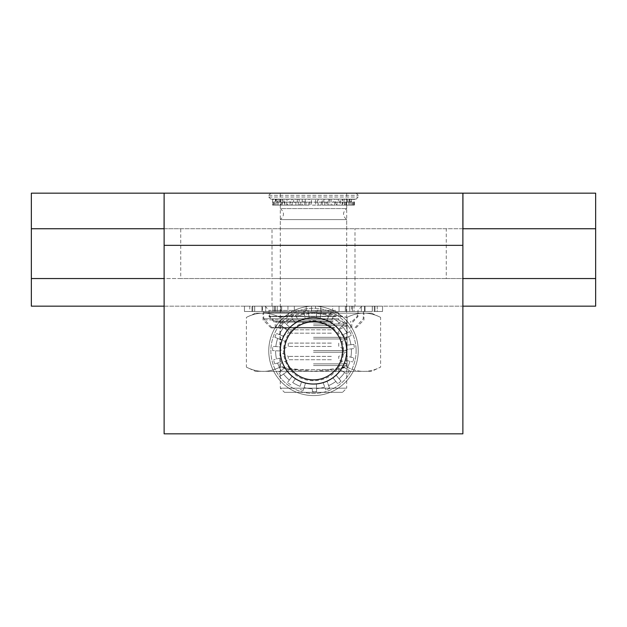 <?xml version="1.0" encoding="UTF-8"?>
<svg xmlns="http://www.w3.org/2000/svg" width="627" height="627" viewBox="0 0 627 627"><rect width="100%" height="100%" fill="white"/><g stroke="black" fill="none" stroke-linecap="round" stroke-linejoin="round"><path stroke-width="0.47" stroke-dasharray="3.13 2.35" d="M280.308 228.753L346.692 228.753L280.308 228.753L280.308 193.171L346.692 193.171L280.308 193.171M346.692 350.846A33.192 33.192 0 0 0 296.9 322.098A33.192 33.192 0 0 0 296.9 379.594A33.192 33.192 0 0 0 346.692 350.846M164.125 245.353L462.875 245.353L462.875 433.829L164.125 433.829L164.07 193.171M462.875 245.353L462.875 193.171L462.875 228.753L164.125 228.753L164.125 278.545L180.725 278.545L180.725 228.753L164.125 228.753L164.125 278.545M164.07 228.753L595.65 228.753L595.65 193.171L31.35 193.171L31.35 306.164L595.65 306.164L595.65 278.545L31.35 278.545M31.35 228.753L595.65 228.753L446.275 228.753L446.275 278.545L462.875 278.545L462.875 228.753L462.875 278.545M462.93 228.753L462.93 193.171M354.992 306.164L272.008 306.164L354.992 306.164L354.992 278.545L272.008 278.545L354.992 278.545L272.008 278.545L272.008 228.753L354.992 228.753L272.008 228.753M164.125 306.164L462.875 306.164M327.764 202.137L326.228 202.137L326.228 205.123L328.744 205.123L328.744 199.143L327.764 199.143L327.764 202.137L335.1 202.137L335.1 199.143L340.242 199.143L338.392 199.143L338.392 202.137L335.492 202.137L335.492 205.123L340.242 205.123L340.242 199.143M328.744 205.123L322.286 205.123L322.286 202.137L323.822 202.137L323.822 199.143L328.744 199.143M324.794 205.123L324.794 199.143M326.228 205.123L321.008 205.123L321.784 199.143L317.677 199.143L316.894 205.123L318.171 205.123L318.171 199.143M340.242 205.123L332.2 205.123L332.2 202.137L335.1 202.137M336.958 205.123L336.958 199.143M335.492 205.123L332.2 205.123M353.628 205.123L353.628 199.143L350.705 199.143L350.705 202.137L346.128 202.137L346.128 205.123L353.628 205.123L345.101 205.123L345.101 202.137L349.678 202.137L342.373 202.137L342.373 205.123L348.847 205.123L348.847 199.143L346.323 199.143L346.347 205.123L354.051 205.123L354.051 199.143L351.049 199.143L351.049 202.137L344.678 202.137L348.996 202.137L348.996 199.143L351.763 199.143L347.327 199.143L347.327 202.137L343 202.137L343 205.123L350.085 205.123L350.085 199.143M348.847 205.123L340.093 205.123L340.093 202.137L344.051 202.137L344.051 199.143L348.847 199.143M346.566 205.123L346.566 199.143M342.373 205.123L340.093 205.123M352.601 205.123L352.601 199.143L353.628 199.143M349.678 202.137L349.678 199.143L352.601 199.143M346.128 205.123L345.101 205.123M354.051 205.123L346.684 205.123L346.684 202.137L351.394 202.137L351.394 199.143L354.051 199.143M354.396 205.123L354.396 199.143M350.085 205.123L344.678 205.123L344.678 202.137M351.763 205.123L351.763 199.143M343 205.123L344.678 205.123M339.936 202.137L336.464 202.137L336.464 205.123L342.154 205.123L342.154 199.143L339.936 199.143L339.936 202.137L333.345 202.137L333.345 199.143L334.779 199.143L329.684 199.143L329.684 202.137L327.435 202.137L327.435 205.123L331.119 205.123L331.119 199.143M342.154 205.123L339.285 205.123L339.285 202.137L342.757 202.137L342.757 199.143L344.975 199.143L342.154 199.143M344.975 205.123L344.975 199.143M336.464 205.123L339.285 205.123M331.119 205.123L334.779 205.123L331.103 205.123L331.103 202.137L333.345 202.137M334.779 205.123L334.779 199.143M327.435 205.123L331.103 205.123M318.171 205.123L322.286 205.123L322.286 199.143M316.894 205.123L321.008 205.123M305.216 202.137L305.992 202.137L305.992 205.123L304.714 205.123L304.714 199.143L305.216 199.143L305.216 202.137L297.316 202.137L297.316 199.143L292.221 199.143L293.655 199.143L293.655 202.137L295.897 202.137L295.897 205.123L292.221 205.123L292.221 199.143M302.206 205.123L298.256 205.123L304.714 205.123L302.206 205.123L302.206 199.143L303.178 199.143L303.178 202.137L304.714 202.137L304.714 205.123L310.106 205.123L309.323 199.143L304.714 199.143M308.829 205.123L308.829 199.143M305.992 205.123L310.106 205.123M292.221 205.123L299.565 205.123L299.565 202.137L297.316 202.137M295.881 205.123L295.881 199.143M295.897 205.123L299.565 205.123M284.243 202.137L287.715 202.137L287.715 205.123L282.025 205.123L282.025 199.143L284.243 199.143L284.243 202.137L279.673 202.137L279.673 199.143L275.237 199.143L278.004 199.143L278.004 202.137L282.322 202.137L282.322 205.123L275.237 205.123L275.237 199.143M282.025 205.123L290.536 205.123L290.536 202.137L287.064 202.137L287.064 199.143L282.025 199.143M284.846 205.123L284.846 199.143M287.715 205.123L290.536 205.123M275.237 205.123L284 205.123L284 202.137L279.673 202.137M276.915 205.123L276.915 199.143M282.322 205.123L284 205.123M276.295 199.143L275.59 199.143L275.59 202.137L280.316 202.137L280.316 205.123L272.604 205.123L272.604 199.143L275.606 199.143L275.606 202.137L276.295 202.137L276.295 199.143L273.372 199.143L277.322 199.143L277.322 202.137L281.899 202.137L281.899 205.123L274.399 205.123L274.399 199.143M272.604 205.123L280.653 205.123L280.653 202.137L275.951 202.137L275.951 199.143L272.604 199.143M272.949 205.123L272.949 199.143M274.399 205.123L280.872 205.123L280.872 202.137L276.295 202.137M273.372 205.123L273.372 199.143M281.899 205.123L280.872 205.123M282.949 202.137L286.907 202.137L286.907 205.123L280.434 205.123L280.434 199.143L282.949 199.143L282.949 202.137L288.608 202.137L288.608 199.143L286.758 199.143L291.9 199.143L291.9 202.137L294.8 202.137L294.8 205.123L290.042 205.123L290.042 199.143M280.434 205.123L284.627 205.123L284.627 202.137L280.677 202.137L280.677 199.143L278.153 199.143L280.434 199.143M278.153 205.123L278.153 199.143M286.907 205.123L284.627 205.123M290.042 205.123L286.758 205.123L291.508 205.123L291.508 202.137L288.608 202.137M286.758 205.123L286.758 199.143M294.8 205.123L291.508 205.123M300.772 205.123L300.772 202.137L299.236 202.137L299.236 199.143L298.256 199.143L302.206 199.143M298.256 205.123L298.256 199.143M270.88 199.143L356.12 199.143L270.88 199.143L268.756 197.019L268.756 195.295L270.88 193.171L356.12 193.171L270.88 193.171M327.764 199.143L335.1 199.143M338.392 199.143L344.051 199.143M346.323 199.143L349.678 199.143M350.705 199.143L351.41 199.143L351.41 202.137L350.705 202.137M351.049 199.143L348.996 199.143M347.327 199.143L342.757 199.143M339.936 199.143L333.345 199.143M329.684 199.143L321.784 199.143M317.677 199.143L309.323 199.143M305.216 199.143L297.316 199.143M293.655 199.143L287.064 199.143M284.243 199.143L279.673 199.143M278.004 199.143L275.951 199.143M277.322 199.143L280.677 199.143M282.949 199.143L288.608 199.143M291.9 199.143L299.236 199.143M303.178 199.143L323.822 199.143M304.714 202.137L311.415 202.137L311.415 199.143L311.415 205.123L311.415 202.137L303.178 202.137M294.8 202.137L300.772 202.137M291.9 202.137L299.236 202.137M286.907 202.137L291.508 202.137M281.899 202.137L284.627 202.137M277.322 202.137L282.322 202.137M284.478 392.337L342.522 392.337L284.478 392.337L280.308 388.168L280.308 219.607L346.692 219.607L280.308 219.607C284.493 215.923 284.493 212.247 280.308 208.564L346.692 208.564L280.308 208.564L280.308 202.137L280.872 202.137M278.004 202.137L275.951 202.137M287.715 202.137L284 202.137M295.897 202.137L290.536 202.137M293.655 202.137L287.064 202.137M305.992 202.137L299.565 202.137M316.894 202.137L310.106 202.137M317.677 202.137L309.323 202.137M327.435 202.137L321.008 202.137M329.684 202.137L321.784 202.137M336.464 202.137L331.103 202.137M343 202.137L339.285 202.137M347.327 202.137L342.757 202.137M351.049 202.137L348.996 202.137M346.128 202.137L346.692 202.137L346.692 208.564C342.507 212.247 342.507 215.923 346.692 219.607L346.692 388.168L280.308 388.168L346.692 388.168L342.522 392.337M342.373 202.137L345.101 202.137M335.492 202.137L340.093 202.137M338.392 202.137L344.051 202.137M326.228 202.137L332.2 202.137M322.286 202.137L315.585 202.137L315.585 205.123L315.585 199.143L315.585 202.137L323.822 202.137M315.585 205.123L311.415 205.123L315.585 205.123M300.114 386.31L301.54 381.804L300.114 386.31A37.91 37.91 0 0 1 292.676 382.517L295.482 378.724L292.676 382.517A37.91 37.91 0 0 0 300.114 386.31M305.514 383.066L303.186 390.441L305.514 383.066A33.192 33.192 0 0 1 292.135 376.247L287.534 382.462L292.135 376.247A33.192 33.192 0 0 1 287.409 371.364L281.037 375.753L287.409 371.364A33.192 33.192 0 0 1 285.042 367.931L278.67 372.32L285.042 367.931A33.192 33.192 0 0 1 282.158 361.779L274.712 363.864L282.158 361.779A33.192 33.192 0 0 1 281.037 357.766L273.584 359.851L281.037 357.766A33.192 33.192 0 0 1 280.308 351.01L272.58 350.564L280.308 351.01A33.192 33.192 0 0 1 280.551 346.849L272.823 346.402L280.551 346.849A33.192 33.192 0 0 1 282.048 340.226L274.892 337.295L282.048 340.226A33.192 33.192 0 0 1 283.631 336.362L276.468 333.431L283.631 336.362A33.192 33.192 0 0 1 287.205 330.586L281.382 325.491L287.205 330.586A33.192 33.192 0 0 1 289.948 327.451L284.133 322.356L289.948 327.451A33.192 33.192 0 0 1 295.207 323.148L291.359 316.439L295.207 323.148A33.192 33.192 0 0 1 298.82 321.071L294.972 314.362L298.82 321.071A33.192 33.192 0 0 1 305.192 318.704L303.727 311.11L305.192 318.704A33.192 33.192 0 0 1 309.283 317.92L307.826 310.326L309.283 317.92A33.192 33.192 0 0 1 316.079 317.748L317.16 310.091L316.079 317.748A33.192 33.192 0 0 1 320.201 318.336L321.29 310.671L320.201 318.336A33.192 33.192 0 0 1 326.683 320.381L330.194 313.484L326.683 320.381A33.192 33.192 0 0 1 330.398 322.27L333.909 315.381L330.398 322.27A33.192 33.192 0 0 1 335.86 326.306L341.417 320.93L335.86 326.306A33.192 33.192 0 0 1 338.76 329.308L344.317 323.924L338.76 329.308A33.192 33.192 0 0 1 342.616 334.896L349.615 331.62L342.616 334.896A33.192 33.192 0 0 1 344.38 338.674L351.386 335.39L344.38 338.674A33.192 33.192 0 0 1 346.214 345.218L353.902 344.388L346.214 345.218A33.192 33.192 0 0 1 346.66 349.364L354.349 348.534L346.66 349.364A33.192 33.192 0 0 1 346.269 356.144L353.808 357.852L346.269 356.144A33.192 33.192 0 0 1 345.344 360.212L352.891 361.92L345.344 360.212A33.192 33.192 0 0 1 342.773 366.497L349.349 370.565L342.773 366.497A33.192 33.192 0 0 1 340.579 370.04L347.154 374.107L340.579 370.04A33.192 33.192 0 0 1 336.103 375.15L341.002 381.138L336.103 375.15A33.192 33.192 0 0 1 332.874 377.791L337.781 383.779L332.874 377.791A33.192 33.192 0 0 1 326.988 381.177L329.677 388.426L326.988 381.177A33.192 33.192 0 0 1 323.077 382.627L325.774 389.876L323.077 382.627A33.192 33.192 0 0 1 316.408 383.912L316.596 391.64A40.92 40.92 0 0 1 312.434 391.75L312.356 388.732A37.91 37.91 0 0 1 304.087 387.564A37.91 37.91 0 0 0 312.356 388.732L312.434 391.75A40.92 40.92 0 0 0 316.596 391.64L316.408 383.912A33.192 33.192 0 0 1 305.514 383.066M303.186 390.441A40.92 40.92 0 0 1 299.204 389.187A40.92 40.92 0 0 0 303.186 390.441M290.889 384.947A40.92 40.92 0 0 1 287.534 382.462A40.92 40.92 0 0 0 290.889 384.947M281.037 375.753A40.92 40.92 0 0 1 278.67 372.32A40.92 40.92 0 0 0 281.037 375.753M274.712 363.864A40.92 40.92 0 0 1 273.584 359.851A40.92 40.92 0 0 0 274.712 363.864M272.58 350.564A40.92 40.92 0 0 1 272.823 346.402A40.92 40.92 0 0 0 272.58 350.564M274.892 337.295A40.92 40.92 0 0 1 276.468 333.431A40.92 40.92 0 0 0 274.892 337.295M281.382 325.491A40.92 40.92 0 0 1 284.133 322.356A40.92 40.92 0 0 0 281.382 325.491M291.359 316.439A40.92 40.92 0 0 1 294.972 314.362A40.92 40.92 0 0 0 291.359 316.439M303.727 311.11A40.92 40.92 0 0 1 307.826 310.326A40.92 40.92 0 0 0 303.727 311.11M317.16 310.091A40.92 40.92 0 0 1 321.29 310.671A40.92 40.92 0 0 0 317.16 310.091M330.194 313.484A40.92 40.92 0 0 1 333.909 315.381A40.92 40.92 0 0 0 330.194 313.484M341.417 320.93A40.92 40.92 0 0 1 344.317 323.924A40.92 40.92 0 0 0 341.417 320.93M349.615 331.62A40.92 40.92 0 0 1 351.386 335.39A40.92 40.92 0 0 0 349.615 331.62M353.902 344.388A40.92 40.92 0 0 1 354.349 348.534A40.92 40.92 0 0 0 353.902 344.388M353.808 357.852A40.92 40.92 0 0 1 352.891 361.92A40.92 40.92 0 0 0 353.808 357.852M349.349 370.565A40.92 40.92 0 0 1 347.154 374.107A40.92 40.92 0 0 0 349.349 370.565M341.002 381.138A40.92 40.92 0 0 1 337.781 383.779A40.92 40.92 0 0 0 341.002 381.138M329.677 388.426A40.92 40.92 0 0 1 325.774 389.876A40.92 40.92 0 0 0 329.677 388.426M289.321 380.04A37.91 37.91 0 0 1 283.522 374.045A37.91 37.91 0 0 0 289.321 380.04M281.155 370.612A37.91 37.91 0 0 1 277.612 363.049A37.91 37.91 0 0 0 281.155 370.612M276.491 359.036A37.91 37.91 0 0 1 275.59 350.736A37.91 37.91 0 0 0 276.491 359.036M275.833 346.574A37.91 37.91 0 0 1 277.683 338.431A37.91 37.91 0 0 0 275.833 346.574M279.258 334.575A37.91 37.91 0 0 1 283.655 327.474A37.91 37.91 0 0 0 279.258 334.575M286.398 324.339A37.91 37.91 0 0 1 292.856 319.049A37.91 37.91 0 0 0 286.398 324.339M296.469 316.972A37.91 37.91 0 0 1 304.299 314.072A37.91 37.91 0 0 0 296.469 316.972M308.39 313.281A37.91 37.91 0 0 1 316.737 313.077A37.91 37.91 0 0 0 308.39 313.281M320.867 313.657A37.91 37.91 0 0 1 328.822 316.173A37.91 37.91 0 0 0 320.867 313.657M332.537 318.061A37.91 37.91 0 0 1 339.254 323.023A37.91 37.91 0 0 0 332.537 318.061M342.154 326.024A37.91 37.91 0 0 1 346.888 332.898A37.91 37.91 0 0 0 342.154 326.024M348.659 336.668A37.91 37.91 0 0 1 350.908 344.709A37.91 37.91 0 0 0 348.659 336.668M351.355 348.855A37.91 37.91 0 0 1 350.869 357.186A37.91 37.91 0 0 0 351.355 348.855M349.952 361.254A37.91 37.91 0 0 1 346.786 368.982A37.91 37.91 0 0 0 349.952 361.254M344.591 372.524A37.91 37.91 0 0 1 339.097 378.802A37.91 37.91 0 0 0 344.591 372.524M335.868 381.443A37.91 37.91 0 0 1 328.626 385.597A37.91 37.91 0 0 0 335.868 381.443M324.723 387.055A37.91 37.91 0 0 1 316.525 388.63A37.91 37.91 0 0 0 324.723 387.055M346.684 350.023A33.192 33.192 0 0 1 297.621 379.993A33.192 33.192 0 0 1 296.195 322.521A33.192 33.192 0 0 1 346.684 350.023A33.192 33.192 0 0 1 297.621 379.993A33.192 33.192 0 0 1 296.195 322.521A33.192 33.192 0 0 1 346.684 350.023M358.229 349.733A44.744 44.744 0 0 1 292.096 390.135A44.744 44.744 0 0 1 290.176 312.661A44.744 44.744 0 0 1 358.229 349.733A44.744 44.744 0 0 1 292.096 390.135A44.744 44.744 0 0 1 290.176 312.661A44.744 44.744 0 0 1 358.229 349.733A44.744 44.744 0 0 1 292.096 390.135A44.744 44.744 0 0 1 290.176 312.661A44.744 44.744 0 0 1 358.229 349.733M272.008 306.164L272.008 278.545L354.992 278.545L354.992 228.753M446.275 278.545L180.725 278.545M180.725 228.753L446.275 228.753M595.65 228.753L595.65 278.545M335.406 313.171L269.681 313.171L335.406 313.171M335.406 316.259L269.681 316.259L335.406 316.259M332.913 321.251L274.673 321.251L332.913 321.251M332.091 321.251L276.319 321.251L332.091 321.251M332.091 327.89L276.319 327.89L332.091 327.89M334.747 327.89L271.013 327.89L334.747 327.89M338.729 319.919L263.042 319.919L338.729 319.919M255.408 313.171L246.403 317.372C257.587 311.729 268.771 311.729 279.955 317.372L313.5 313.179L338.721 313.171L263.042 313.171L371.592 313.171L255.408 313.171L313.5 313.171L347.044 317.372L347.044 367.132L313.5 371.325L338.721 371.333L288.279 371.333L313.5 371.333L279.955 367.132C268.771 372.783 257.587 372.783 246.403 367.132C257.587 372.783 268.771 372.783 279.955 367.132L279.955 317.372C268.771 311.729 257.587 311.729 246.403 317.372L246.403 367.132L255.408 371.333L371.592 371.333L255.408 371.333M331.338 319.895L288.279 319.895L331.338 319.895M331.338 329.826L288.279 329.826L331.338 329.826M331.338 333.172L288.279 333.172L331.338 333.172M331.338 343.102L288.279 343.102L331.338 343.102M331.338 346.449L288.279 346.449L331.338 346.449M331.338 356.379L288.279 356.379L331.338 356.379M331.338 359.726L288.279 359.726L331.338 359.726M331.338 369.656L288.279 369.656L331.338 369.656M371.592 313.171L380.597 317.372C369.413 311.729 358.229 311.729 347.044 317.372C324.684 311.729 302.316 311.729 279.955 317.372L279.955 367.132C302.316 372.783 324.684 372.783 347.044 367.132C358.229 372.783 369.413 372.783 380.597 367.132C369.413 372.783 358.229 372.783 347.044 367.132L347.044 317.372C358.229 311.729 369.413 311.729 380.597 317.372L380.597 367.132L371.592 371.333M365.039 311.478L354.028 311.478L365.039 311.478L365.039 306.164L345.328 306.164L354.028 306.164L354.028 311.478L345.328 311.478L354.028 311.478L354.028 306.164L372.297 306.164L365.039 306.164L365.039 311.478M374.288 306.164L372.297 306.164L375.001 306.164L374.288 306.164L374.288 311.478L375.001 311.478L374.288 311.478L374.288 306.164M351.692 311.478L345.328 311.478L352.405 311.478L351.692 311.478L351.692 306.164L352.405 306.164L320.805 306.164L332.678 306.164L332.678 311.478L352.405 311.478L320.805 311.478L332.678 311.478L332.678 306.164L352.405 306.164L345.328 306.164L345.328 311.478L345.328 306.164L351.692 306.164L351.692 311.478M315.491 311.478L320.805 311.478L311.509 311.478L315.491 311.478L315.491 306.164L306.195 306.164L306.195 311.478L294.322 311.478L306.195 311.478L306.195 306.164L294.322 306.164L306.195 306.164L306.195 311.478L306.195 306.164L320.805 306.164L320.805 311.478L320.805 306.164L315.491 306.164L315.491 311.478M287.958 311.478L280.7 311.478L287.958 311.478L287.958 306.164L272.972 306.164L281.672 306.164L281.672 311.478L272.972 311.478L281.672 311.478L281.672 306.164L274.595 306.164L294.322 306.164L294.322 311.478L294.322 306.164L287.958 306.164L287.958 311.478M261.961 311.478L272.972 311.478L254.703 311.478L261.961 311.478L261.961 306.164L251.999 306.164L265.676 306.164L262.494 306.164L265.676 306.164L265.676 311.478L251.999 311.478L265.676 311.478L262.494 311.478L265.676 311.478L265.676 306.164L251.999 306.164L272.972 306.164L272.972 311.478L272.972 306.164L261.961 306.164L261.961 311.478M249.765 311.478L262.494 311.478L244.459 311.478L249.765 311.478L249.765 306.164L244.459 306.164L262.494 306.164L262.494 311.478L262.494 306.164L249.765 306.164L249.765 311.478M372.344 311.478L361.324 311.478L372.344 311.478L372.344 306.164L375.001 306.164L361.324 306.164L361.324 311.478L364.506 311.478L361.324 311.478L361.324 306.164L372.344 306.164L372.344 311.478M377.235 311.478L364.506 311.478L382.541 311.478L377.235 311.478L377.235 306.164L382.541 306.164L361.324 306.164L364.506 306.164L364.506 311.478L364.506 306.164L377.235 306.164L377.235 311.478M359.726 311.478L262.791 311.478L359.726 311.478M244.459 311.478L244.459 306.164L244.459 311.478M320.805 306.164L320.805 311.478L320.805 306.164M382.541 311.478L382.541 306.164L382.541 311.478M334.309 327.56L271.883 327.56L334.309 327.56M332.647 327.56L275.206 327.56L332.647 327.56M338.392 318.735L263.708 318.735L338.392 318.735M338.392 312.465L263.708 312.465L338.392 312.465M337.694 306.164L265.111 306.164L337.694 306.164M335.735 310.389L269.022 310.389L335.735 310.389M335.735 316.533L269.022 316.533L335.735 316.533M333.149 322.129L274.203 322.129L333.149 322.129M332.647 322.129L275.206 322.129L332.647 322.129M268.756 197.019L358.244 197.019L268.756 197.019M268.756 195.295L358.244 195.295L268.756 195.295M356.105 349.788A42.62 42.62 0 0 1 293.115 388.27A42.62 42.62 0 0 1 291.281 314.472A42.62 42.62 0 0 1 356.105 349.788A42.62 42.62 0 0 1 293.115 388.27A42.62 42.62 0 0 1 291.281 314.472A42.62 42.62 0 0 1 356.105 349.788M313.5 324.026L346.692 324.026L313.5 324.026M313.5 325.687L346.692 325.687L313.5 325.687M313.5 337.31L346.692 337.31L313.5 337.31M313.5 338.964L346.692 338.964L313.5 338.964M313.5 350.587L346.692 350.587L313.5 350.587M313.5 352.241L346.692 352.241L313.5 352.241M313.5 363.864L346.692 363.864L313.5 363.864M313.5 365.525L346.692 365.525L313.5 365.525M372.297 311.478L372.297 306.164L372.297 311.478M346.3 311.478L346.3 306.164L346.3 311.478M339.042 306.164L339.042 311.478L339.042 306.164M349.748 306.164L349.748 311.478L349.748 306.164M311.509 311.478L311.509 306.164L311.509 311.478M277.252 311.478L277.252 306.164L277.252 311.478M275.308 306.164L275.308 311.478L275.308 306.164M280.7 306.164L280.7 311.478L280.7 306.164M252.712 311.478L252.712 306.164L252.712 311.478M254.656 306.164L254.656 311.478L254.656 306.164M254.703 306.164L254.703 311.478L254.703 306.164M346.692 193.171L346.692 228.753M356.12 193.171L358.244 195.295L358.244 197.019L356.12 199.143M343.502 350.101C343.706 331.213 323.297 316.18 305.318 321.972C296.399 324.7 289.972 330.288 286.037 338.745C281.515 350.274 283.122 360.87 290.857 370.541C303.013 385.26 327.647 383.552 337.663 368.645C341.66 363.104 343.604 356.928 343.502 350.101M352.327 321.251L357.319 316.259L357.319 313.171M274.673 321.251L269.681 316.259L269.681 313.171M350.681 327.89L350.681 321.251M276.319 327.89L276.319 321.251M355.987 327.89L363.958 319.919L363.958 313.171M271.013 327.89L263.042 319.919L263.042 313.171M338.721 313.171L338.721 319.895L346.692 324.026L346.692 325.687L338.721 329.826L338.721 333.172L346.692 337.31L346.692 338.964L338.721 343.102L338.721 346.449L346.692 350.587L346.692 352.241L338.721 356.379L338.721 359.726L346.692 363.864L346.692 365.525L338.721 369.656L338.721 371.333M288.279 313.171L288.279 319.895L280.308 324.026L280.308 325.687L288.279 329.826L288.279 333.172L280.308 337.31L280.308 338.964L288.279 343.102L288.279 346.449L280.308 350.587L280.308 352.241L288.279 356.379L288.279 359.726L280.308 363.864L280.308 365.525L288.279 369.656L288.279 371.333M375.001 306.164L375.001 311.478L375.001 306.164M352.405 306.164L352.405 311.478L352.405 306.164M274.595 306.164L274.595 311.478L274.595 306.164M251.999 306.164L251.999 311.478L251.999 306.164M355.117 327.56L363.292 318.735L363.292 312.465L364.209 311.478M271.883 327.56L263.708 318.735L263.708 312.465L262.791 311.478M352.797 322.129L357.978 316.533L357.978 310.389L361.889 306.164M274.203 322.129L269.022 316.533L269.022 310.389L265.111 306.164M351.794 327.56L351.794 322.129M275.206 327.56L275.206 322.129"/><path stroke-width="0.94" d="M346.692 350.846A33.192 33.192 0 0 1 296.9 379.594A33.192 33.192 0 0 1 296.9 322.098A33.192 33.192 0 0 1 346.692 350.846M462.875 193.171L462.875 433.829L164.125 433.829L164.125 193.171L595.65 193.171L595.65 306.164L462.875 306.164M164.07 228.753L164.125 193.171M164.125 278.545L31.35 278.545L31.35 193.171L164.07 193.171M462.93 193.171L462.93 228.753M31.35 278.545L31.35 306.164L164.125 306.164M342.514 350.125A29.022 29.022 0 0 1 299.62 376.333A29.022 29.022 0 0 1 298.366 326.071A29.022 29.022 0 0 1 342.514 350.125M346.684 350.023A33.192 33.192 0 0 0 296.195 322.521A33.192 33.192 0 0 0 297.621 379.993A33.192 33.192 0 0 0 346.684 350.023M31.35 228.753L164.125 228.753M595.65 278.545L462.875 278.545M462.875 228.753L595.65 228.753M462.875 245.353L164.125 245.353"/></g></svg>
